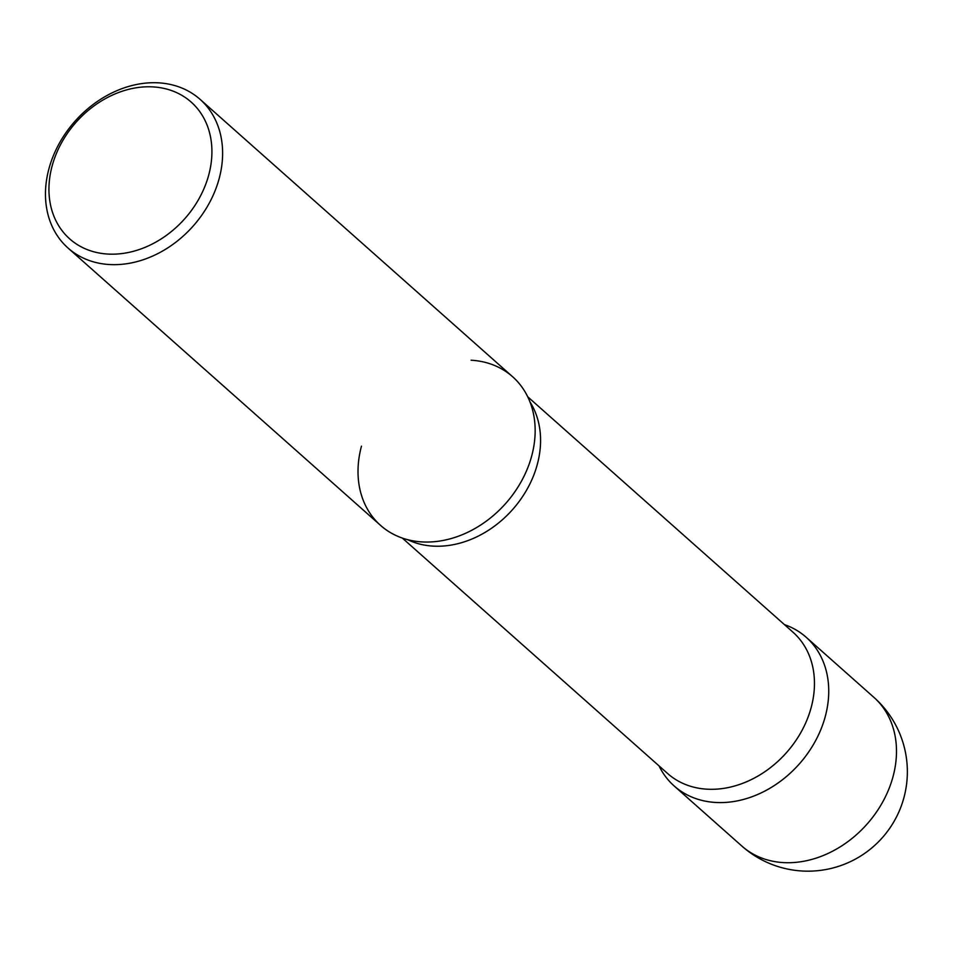 <?xml version="1.0" encoding="UTF-8"?>
<svg xmlns="http://www.w3.org/2000/svg" width="954" height="954" viewBox="0 0 954 954"><rect width="100%" height="100%" fill="white"/><g stroke="black" fill="none" stroke-linecap="round" stroke-linejoin="round"><path stroke-width="1.43" d="M659.023 765.883A99.419 78.979 -48.4 0 0 746.004 798.725A99.419 78.979 -48.4 0 0 825.27 716.514A99.419 78.979 -48.4 0 0 806.154 637.248A99.419 78.979 -48.4 0 0 784.415 624.596A99.419 78.979 131.6 0 1 821.68 727.473A99.419 78.979 131.6 0 1 715.643 802.469A99.419 78.979 131.6 0 1 659.023 765.883A99.419 78.979 -48.4 0 0 674.168 785.977A99.419 78.979 -48.4 0 0 759.909 793.478A99.419 78.979 -48.4 0 0 825.27 716.514A99.419 78.979 -48.4 0 0 784.415 624.596M68.044 248.052L380.598 525.427A99.419 78.979 -48.4 0 0 466.339 532.94A99.419 78.979 -48.4 0 0 531.7 455.964A99.419 78.979 -48.4 0 0 512.584 376.711L200.042 99.323A99.419 78.979 -48.4 0 0 114.301 91.822A99.419 78.979 -48.4 0 0 48.928 168.786A99.419 78.979 -48.4 0 0 68.044 248.052A99.419 78.979 -48.4 0 0 153.785 255.553A99.419 78.979 -48.4 0 0 219.158 178.589A99.419 78.979 -48.4 0 0 200.042 99.323M208.735 174.987A91.465 72.659 -48.4 0 0 152.986 86.897A91.465 72.659 -48.4 0 0 52.124 165.972A91.465 72.659 -48.4 0 0 107.874 254.062A91.465 72.659 -48.4 0 0 208.735 174.987M361.471 446.174A99.419 78.979 -48.4 0 0 432.949 541.812A99.419 78.979 -48.4 0 0 531.7 455.964A99.419 78.979 -48.4 0 0 535.075 426.736A99.419 78.979 131.6 0 1 432.949 541.812A99.419 78.979 131.6 0 1 422.073 541.92M471.097 360.218A99.419 78.979 131.6 0 1 535.075 426.736M873.912 697.374A99.419 99.419 0 0 1 802.195 871.002A99.419 99.419 0 0 1 741.914 846.103A99.419 78.979 -48.4 0 0 783.401 862.595A99.419 78.979 -48.4 0 0 893.027 776.639A99.419 78.979 -48.4 0 0 873.912 697.374L806.154 637.248M811.174 707.522A94.458 75.032 -48.4 0 0 793.012 632.228A94.458 75.032 131.6 0 1 801.587 731.205A94.458 75.032 131.6 0 1 707.033 789.185A94.458 75.032 131.6 0 1 667.621 773.515A94.458 75.032 -48.4 0 0 749.081 780.658A94.458 75.032 -48.4 0 0 811.174 707.522M537.293 464.455A94.458 75.032 -48.4 0 0 529.947 401.861A94.458 75.032 131.6 0 1 522.303 497.01A94.458 75.032 131.6 0 1 433.14 546.117A94.458 75.032 131.6 0 1 407.632 539.678A94.458 75.032 -48.4 0 0 537.293 464.455M741.914 846.103L674.168 785.977M793.012 632.228L527.729 396.792L793.012 632.228M667.621 773.515L402.338 538.08L667.621 773.515"/></g></svg>
